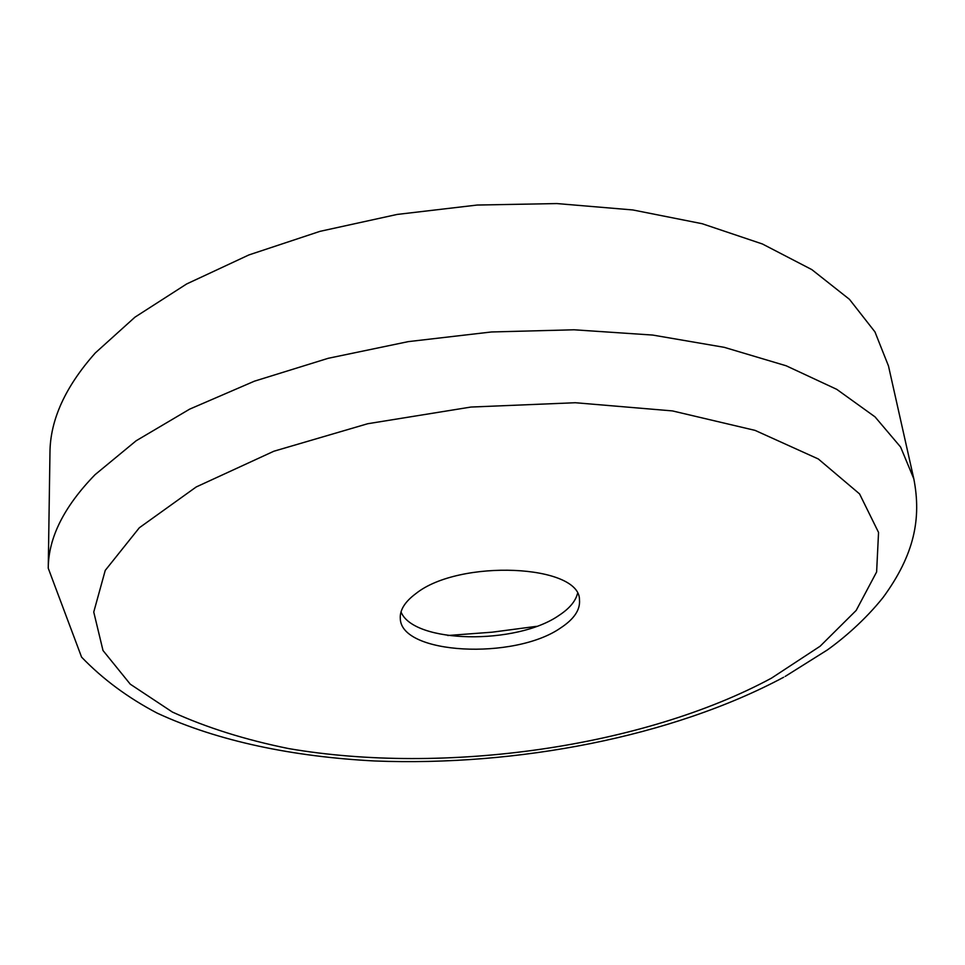 <?xml version="1.0" encoding="UTF-8"?>
<svg xmlns="http://www.w3.org/2000/svg" width="965" height="965" viewBox="0 0 965 965"><rect width="100%" height="100%" fill="white"/><g stroke="black" fill="none" stroke-linecap="round" stroke-linejoin="round"><path stroke-width="1.45" d="M48.25 568.228C48.371 537.843 63.967 506.661 95.04 474.696L136.149 440.764L189.695 409.124L254.398 381.187L328.197 358.305L408.304 341.622L491.438 331.972L574.054 329.789L652.678 335.06L724.22 347.328L786.173 365.783L836.776 389.353L875.014 416.856L900.61 447.048L913.807 478.785L888.488 366L874.953 331.888L849.465 299.343L811.83 269.609L762.398 243.976L702.158 223.711L632.859 209.96L556.889 203.567L477.205 205.038L397.134 214.435L320.006 231.347L248.958 254.917L186.631 283.975L135.004 317.135L95.318 352.937C65.27 386.772 50.156 420.016 49.963 452.657L48.25 568.228L81.591 657.141C102.748 679.119 127.947 697.779 157.198 713.135C218.283 741.47 293.806 756.777 374.734 760.975C516.951 766.487 671.857 736.922 783.689 677.237M447.748 635.513L492.259 632.172L536.516 626.345M415.927 593.559C404.95 601.714 399.739 610.025 400.294 618.481C400.728 654.644 514.381 660.265 560.581 627.974C574.042 619.156 580.339 609.82 579.482 599.965C580.279 564.501 459.316 558.771 415.927 593.559M401.006 611.931C413.708 643.679 516.504 645.211 559.049 615.368C569.302 608.638 575.43 601.412 577.444 593.704M771.469 678.154L820.141 646.212L856.184 610.423L876.618 571.968L878.548 532.439L859.574 493.923L818.32 458.978L755.088 430.39L672.412 410.909L575.309 402.731L470.956 407.049L367.713 423.731L273.855 451.234L196.209 486.963L139.334 527.759L105.245 570.399L93.75 612.051L103.002 650.506L130.263 684.173L172.373 712.049C206.619 727.646 245.4 739.829 288.74 748.599C444.141 775.233 643.004 747.38 771.469 678.154M913.807 478.785C921.539 518.543 914.41 554.586 883.277 597.226C865.038 620.206 842.626 639.107 827.319 649.976L785.172 676.429"/></g></svg>

